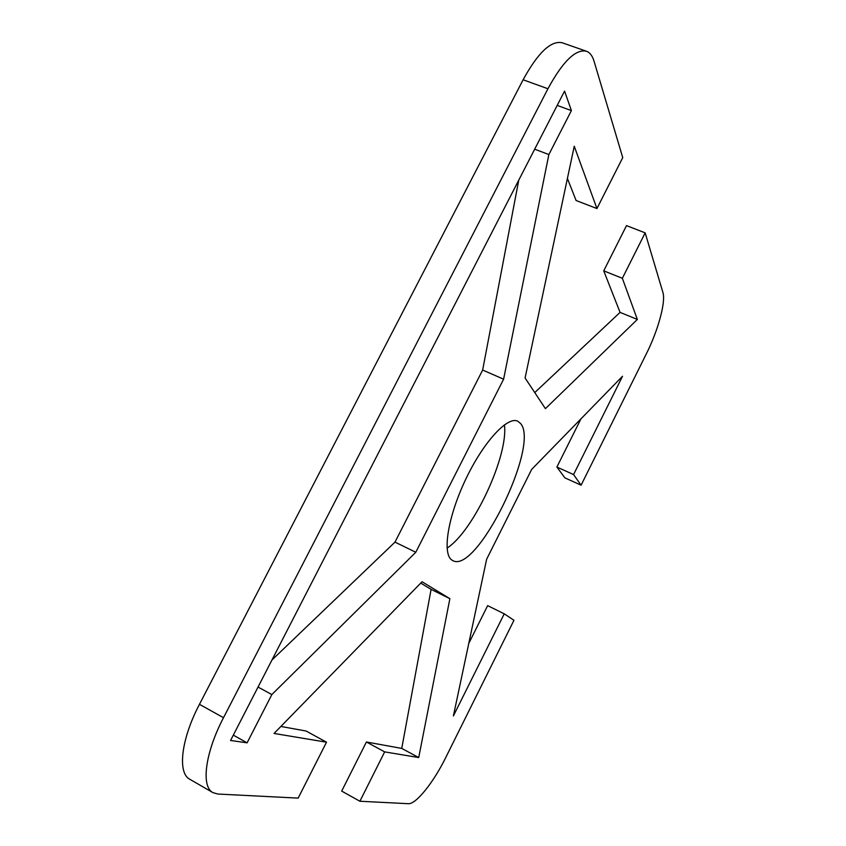 <?xml version="1.0" encoding="UTF-8"?>
<svg xmlns="http://www.w3.org/2000/svg" width="846" height="846" viewBox="0 0 846 846"><rect width="100%" height="100%" fill="white"/><g stroke="black" fill="none" stroke-linecap="round" stroke-linejoin="round"><path stroke-width="1.27" d="M451.838 560.02C442.067 553.696 447.872 516.737 465.628 479.502C483.267 442.194 507.431 415.978 517.71 421.16L520.639 423.571C540.065 445.546 476.605 574.445 452.832 560.612L451.838 560.02M534.757 392.576L620.065 312.385L603.737 270.847L626.505 225.618L645.16 232.851L662.926 292.494C665.982 301.832 658.051 330.596 646.397 353.734L581.086 485.192L573.567 474.574L622.519 376.259L531.711 469.34L486.63 559.248L453.393 715.938L504.237 613.826L513.956 620.287L445.789 757.456C433.596 782.317 415.978 804.461 408.332 803.7L359.888 801.247L384.666 751.883L418.717 757.551L449.882 598.672L422.048 581.752L274.051 733.45L326.503 742.196L298.162 798.116L217.93 794.045L212.959 792.639C200.851 786.685 205.092 752.877 223.513 717.704L547.933 88.756C562.812 61.398 575.64 48.888 586.426 51.236C589.895 52.515 592.433 55.825 594.029 61.155L622.751 157.62L596.938 208.55L576.084 200.502L567.412 178.432M586.426 51.236L562.23 42.776C551.032 40.28 537.993 52.611 523.114 79.778L199.455 704.327C181.076 739.245 177.279 773.085 189.864 779.314L212.959 792.639M581.086 485.192L564.874 477.842L556.89 467.045L580.948 418.865M468.769 643.436L487.645 605.641L504.237 613.826M359.888 801.247L341.689 791.095L366.424 741.995L401.744 748.414L431.1 589.366L420.716 583.106M280.872 726.45L306.136 731.039L326.503 742.196M447.069 548.081C473.295 531.552 508.668 455.529 504.417 424.819M271.947 660.017L394.997 542.117L482.654 370.051L518.746 180.187M645.16 232.851L622.349 278.292L637.345 319.439L545.416 408.65L525.08 377.993L574.244 146.242L596.938 208.55M571.399 110.593L548.864 154.543L503.603 379.188L415.788 552.269L271.852 694.566L247.095 742.83L230.567 740.472L564.568 91.082L571.399 110.593L557.207 105.412M548.864 154.543L534.683 149.192M247.095 742.83L233.316 735.132M271.852 694.566L258.041 687.068M415.788 552.269L394.997 542.117M503.603 379.188L482.654 370.051M637.345 319.439L620.065 312.385M622.349 278.292L603.737 270.847M573.567 474.574L556.89 467.045M384.666 751.883L366.424 741.995M418.717 757.551L401.744 748.414M449.882 598.672L431.1 589.366M223.513 717.704L199.455 704.327M523.114 79.778L547.933 88.756"/></g></svg>
